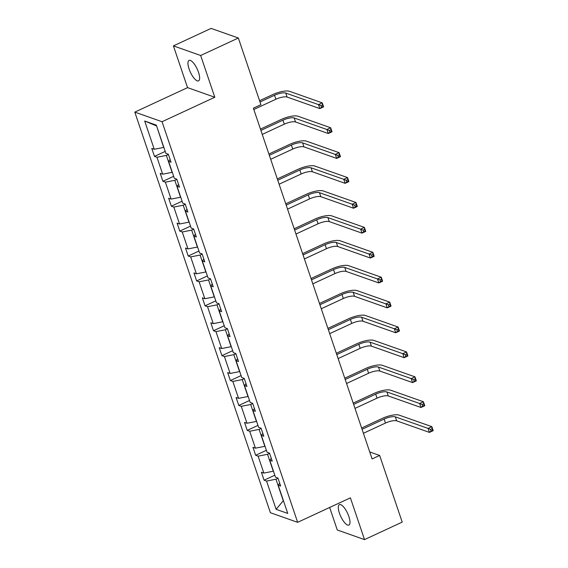 <?xml version="1.0" encoding="UTF-8"?>
<svg xmlns="http://www.w3.org/2000/svg" width="568" height="568" viewBox="0 0 568 568"><rect width="100%" height="100%" fill="white"/><g stroke="black" fill="none" stroke-linecap="round" stroke-linejoin="round"><path stroke-width="0.85" d="M348.858 516.497A11.282 3.763 -114.9 0 0 339.401 504.604A11.282 3.763 -114.9 0 0 339.437 513.174A11.282 3.763 -114.9 0 0 348.894 525.066A11.282 3.763 -114.9 0 0 348.858 516.497M198.509 72.306A11.282 3.763 -114.9 0 0 189.052 60.414A11.282 3.763 -114.9 0 0 189.087 68.984A11.282 3.763 -114.9 0 0 198.544 80.876A11.282 3.763 -114.9 0 0 198.509 72.306M329.66 507.472L337.278 529.994L364.528 539.6L402.208 522.113L379.644 455.451L369.74 451.965M134.801 112.116L270.396 512.719L297.646 522.326L162.05 121.729L134.801 112.116L187.554 87.635L214.796 97.249L200.667 55.494L173.417 45.887L187.554 87.635M173.417 45.887L211.097 28.4L238.347 38.006L200.667 55.494M278.029 478.263L275.977 479.214L283.276 500.77L276.119 509.326L266.555 481.06L264.092 480.194L274.82 475.21M275.977 479.214L266.555 481.06M269.594 453.356L267.549 454.308L273.279 471.234L263.85 473.08L261.386 472.207L264.092 480.194M263.85 473.08L258.128 456.154L255.657 455.287L266.392 450.303M261.166 428.45L259.114 429.401L264.844 446.327L255.422 448.173L252.959 447.3L255.657 455.287M255.422 448.173L249.693 431.247L247.229 430.381L257.957 425.396M252.732 403.543L250.687 404.494L256.416 421.42L246.995 423.266L244.524 422.393L247.229 430.381M246.995 423.266L241.265 406.34L238.794 405.467L249.529 400.49M244.304 378.636L242.252 379.587L247.982 396.507L238.56 398.36L236.096 397.486L238.794 405.467M238.56 398.36L232.83 381.433L230.367 380.56L241.095 375.583M235.876 353.729L233.824 354.68L239.554 371.6L230.132 373.446L227.661 372.58L230.367 380.56M230.132 373.446L224.403 356.526L221.932 355.653L232.667 350.676M227.441 328.815L225.397 329.767L231.119 346.693L221.697 348.539L219.234 347.673L221.932 355.653M221.697 348.539L215.968 331.613L213.504 330.746L224.239 325.762M219.014 303.908L216.962 304.86L222.691 321.786L213.27 323.632L210.799 322.766L213.504 330.746M213.27 323.632L207.54 306.706L205.069 305.84L215.804 300.855M210.579 279.002L208.534 279.953L214.264 296.879L204.835 298.725L202.371 297.852L205.069 305.84M204.835 298.725L199.105 281.799L196.642 280.933L207.377 275.949M202.151 254.095L200.099 255.046L205.829 271.973L196.407 273.819L193.936 272.945L196.642 280.933M196.407 273.819L190.678 256.892L188.214 256.026L198.942 251.042M193.716 229.188L191.672 230.139L197.401 247.066L187.972 248.912L185.509 248.038L188.214 256.026M187.972 248.912L182.25 231.985L179.779 231.112L190.514 226.135M185.289 204.281L183.237 205.233L188.966 222.152L179.545 223.998L177.081 223.132L179.779 231.112M179.545 223.998L173.815 207.079L171.351 206.205L182.079 201.228M176.854 179.374L174.809 180.326L180.539 197.245L171.117 199.091L168.646 198.225L171.351 206.205M171.117 199.091L165.387 182.172L162.917 181.298L173.652 176.321M168.426 154.46L166.374 155.412L172.104 172.338L162.682 174.184L160.219 173.318L162.917 181.298M162.682 174.184L156.953 157.258L154.489 156.392L165.224 151.407M156.605 125.954L163.676 147.431L154.255 149.278L151.784 148.411L154.489 156.392M154.255 149.278L144.684 121.019L156.321 125.123L165.884 153.381L168.355 154.255L171.053 162.235L168.589 161.362L174.319 178.288L176.783 179.161L179.488 187.142L177.017 186.276L182.747 203.195L185.218 204.068L187.916 212.049L185.452 211.182L191.182 228.102L193.645 228.975L196.351 236.955L193.88 236.089L199.609 253.016L202.08 253.882L204.778 261.862L202.314 260.996L208.044 277.922L210.508 278.789L213.213 286.776L210.742 285.903L216.472 302.829L218.943 303.695L221.641 311.683L219.177 310.81L224.907 327.736L227.37 328.609L230.076 336.59L227.605 335.716L233.334 352.643L235.798 353.516L238.503 361.496L236.039 360.63L241.762 377.55L244.233 378.423L246.931 386.403L244.467 385.537L250.197 402.456L252.661 403.33L255.366 411.31L252.895 410.444L258.625 427.37L261.095 428.236L263.793 436.224L261.33 435.351L267.059 452.277L269.523 453.143L272.228 461.131L269.757 460.257L275.487 477.184L277.958 478.05L280.656 486.038L278.192 485.164L287.756 513.429L276.119 509.326M238.347 38.006L260.911 104.668L253.371 108.168L372.104 458.951L379.644 455.451M271.291 458.355L269.757 460.257M267.549 454.308L258.128 456.154M262.856 433.448L261.33 435.351M259.114 429.401L249.693 431.247M254.429 408.541L252.895 410.444M250.687 404.494L241.265 406.34M245.994 383.634L244.467 385.537M242.252 379.587L232.83 381.433M237.566 358.727L236.039 360.63M233.824 354.68L224.403 356.526M229.131 333.814L227.605 335.716M225.397 329.767L215.968 331.613M220.703 308.907L219.177 310.81M216.962 304.86L207.54 306.706M212.276 284L210.742 285.903M208.534 279.953L199.105 281.799M203.841 259.093L202.314 260.996M200.099 255.046L190.678 256.892M195.413 234.186L193.88 236.089M191.672 230.139L182.25 231.985M186.978 209.28L185.452 211.182M183.237 205.233L173.815 207.079M178.551 184.373L177.017 186.276M174.809 180.326L165.387 182.172M170.116 159.459L168.589 161.362M166.374 155.412L156.953 157.258M364.528 539.6L350.392 497.845L297.646 522.326M214.796 97.249L162.05 121.729M156.377 125.876L144.684 121.019M279.719 483.261L278.192 485.164M253.818 109.489L275.878 99.251A8.811 2.57 161.3 0 1 287.096 97.057L319.834 108.594L318.478 104.604L322.248 102.858L289.517 91.313A13.22 3.855 -18.7 0 0 272.69 94.615L259.562 100.699M260.002 101.999L274.529 95.261A8.811 2.57 161.3 0 1 285.747 93.06L318.478 104.604L320.97 105.62L321.516 107.21L323.022 106.514L322.482 104.917L320.97 105.62M322.482 104.917L322.248 102.858L323.597 106.848L319.834 108.594L321.516 107.21M323.597 106.848L323.022 106.514M262.253 134.396L284.312 124.158A8.811 2.57 161.3 0 1 295.53 121.964L328.261 133.508L326.912 129.511L330.675 127.764L297.944 116.22A13.22 3.855 -18.7 0 0 281.117 119.521L260.464 129.106M260.897 130.406L282.963 120.167A8.811 2.57 161.3 0 1 294.174 117.974L326.912 129.511L329.404 130.526L329.944 132.124L331.449 131.421L330.91 129.823L329.404 130.526M330.91 129.823L330.675 127.764L332.031 131.755L328.261 133.508L329.944 132.124M332.031 131.755L331.449 131.421M270.68 159.303L292.74 149.072A8.811 2.57 161.3 0 1 303.958 146.871L336.696 158.415L335.34 154.418L339.11 152.671L306.379 141.127A13.22 3.855 -18.7 0 0 289.552 144.428L268.891 154.013M269.331 155.312L291.391 145.074A8.811 2.57 161.3 0 1 302.609 142.88L335.34 154.418L337.832 155.433L338.372 157.031L339.884 156.328L339.344 154.73L337.832 155.433M339.344 154.73L339.11 152.671L340.459 156.661L336.696 158.415L338.372 157.031M340.459 156.661L339.884 156.328M279.115 184.217L301.175 173.978A8.811 2.57 161.3 0 1 312.393 171.777L345.124 183.322L343.775 179.332L347.538 177.578L314.807 166.041A13.22 3.855 -18.7 0 0 297.98 169.335L277.319 178.92M277.759 180.219L299.819 169.981A8.811 2.57 161.3 0 1 311.037 167.787L343.775 179.332L346.267 180.34L346.807 181.938L348.312 181.235L347.772 179.637L346.267 180.34M347.772 179.637L347.538 177.578L348.894 181.575L345.124 183.322L346.807 181.938M348.894 181.575L348.312 181.235M287.543 209.123L309.603 198.885A8.811 2.57 161.3 0 1 320.821 196.684L353.552 208.229L352.203 204.239L355.973 202.492L323.242 190.947A13.22 3.855 -18.7 0 0 306.415 194.242L285.754 203.827M286.194 205.126L308.254 194.895A8.811 2.57 161.3 0 1 319.472 192.694L352.203 204.239L354.695 205.247L355.234 206.844L356.747 206.141L356.207 204.551L354.695 205.247M356.207 204.551L355.973 202.492L357.322 206.482L353.552 208.229L355.234 206.844M357.322 206.482L356.747 206.141M295.978 234.03L318.037 223.792A8.811 2.57 161.3 0 1 329.255 221.591L361.986 233.136L360.637 229.145L364.4 227.399L331.669 215.854A13.22 3.855 -18.7 0 0 314.842 219.149L294.181 228.741M294.622 230.04L316.681 219.802A8.811 2.57 161.3 0 1 327.899 217.601L360.637 229.145L363.129 230.154L363.669 231.751L365.174 231.055L364.635 229.458L363.129 230.154M364.635 229.458L364.4 227.399L365.756 231.389L361.986 233.136L363.669 231.751M365.756 231.389L365.174 231.055M304.405 258.937L326.465 248.699A8.811 2.57 161.3 0 1 337.683 246.498L370.414 258.042L369.065 254.052L372.835 252.306L340.097 240.761A13.22 3.855 -18.7 0 0 323.27 244.055L302.616 253.647M303.056 254.947L325.116 244.709A8.811 2.57 161.3 0 1 336.334 242.508L369.065 254.052L371.557 255.06L372.097 256.658L373.609 255.962L373.062 254.365L371.557 255.06M373.062 254.365L372.835 252.306L374.184 256.296L370.414 258.042L372.097 256.658M374.184 256.296L373.609 255.962M312.833 283.844L334.893 273.606A8.811 2.57 161.3 0 1 346.111 271.412L378.849 282.949L377.493 278.959L381.263 277.212L348.532 265.668A13.22 3.855 -18.7 0 0 331.705 268.969L311.044 278.554M311.484 279.854L333.544 269.615A8.811 2.57 161.3 0 1 344.762 267.414L377.493 278.959L379.992 279.974L380.532 281.565L382.037 280.869L381.497 279.271L379.992 279.974M381.497 279.271L381.263 277.212L382.612 281.203L378.849 282.949L380.532 281.565M382.612 281.203L382.037 280.869M321.268 308.751L343.328 298.512A8.811 2.57 161.3 0 1 354.546 296.319L387.277 307.863L385.928 303.866L389.698 302.119L356.96 290.575A13.22 3.855 -18.7 0 0 340.133 293.876L319.479 303.461M319.919 304.76L341.979 294.522A8.811 2.57 161.3 0 1 353.197 292.328L385.928 303.866L388.42 304.881L388.959 306.479L390.464 305.776L389.925 304.178L388.42 304.881M389.925 304.178L389.698 302.119L391.047 306.109L387.277 307.863L388.959 306.479M391.047 306.109L390.464 305.776M329.696 333.657L351.755 323.426A8.811 2.57 161.3 0 1 362.973 321.225L395.711 332.77L394.355 328.78L398.125 327.026L365.394 315.481A13.22 3.855 -18.7 0 0 348.567 318.783L327.906 328.368M328.347 329.667L350.406 319.429A8.811 2.57 161.3 0 1 361.624 317.235L394.355 328.78L396.847 329.788L397.394 331.385L398.899 330.683L398.36 329.085L396.847 329.788M398.36 329.085L398.125 327.026L399.474 331.016L395.711 332.77L397.394 331.385M399.474 331.016L398.899 330.683M338.13 358.571L360.19 348.333A8.811 2.57 161.3 0 1 371.408 346.132L404.139 357.677L402.79 353.686L406.553 351.933L373.822 340.395A13.22 3.855 -18.7 0 0 356.995 343.69L336.334 353.275M336.774 354.574L358.834 344.336A8.811 2.57 161.3 0 1 370.052 342.142L402.79 353.686L405.282 354.695L405.822 356.292L407.327 355.589L406.787 353.992L405.282 354.695M406.787 353.992L406.553 351.933L407.909 355.93L404.139 357.677L405.822 356.292M407.909 355.93L407.327 355.589M346.558 383.478L368.618 373.24A8.811 2.57 161.3 0 1 379.836 371.039L412.567 382.584L411.218 378.593L414.988 376.847L382.257 365.302A13.22 3.855 -18.7 0 0 365.43 368.596L344.769 378.181M345.209 379.481L367.269 369.25A8.811 2.57 161.3 0 1 378.487 367.049L411.218 378.593L413.71 379.601L414.25 381.199L415.762 380.503L415.222 378.906L413.71 379.601M415.222 378.906L414.988 376.847L416.337 380.837L412.567 382.584L414.25 381.199M416.337 380.837L415.762 380.503M354.993 408.385L377.053 398.147A8.811 2.57 161.3 0 1 388.271 395.946L421.002 407.49L419.653 403.5L423.416 401.753L390.685 390.209A13.22 3.855 -18.7 0 0 373.858 393.503L353.197 403.095M353.637 404.395L375.696 394.156A8.811 2.57 161.3 0 1 386.915 391.955L419.653 403.5L422.145 404.508L422.684 406.106L424.19 405.41L423.65 403.812L422.145 404.508M423.65 403.812L423.416 401.753L424.772 405.744L421.002 407.49L422.684 406.106M424.772 405.744L424.19 405.41M363.421 433.292L385.48 423.053A8.811 2.57 161.3 0 1 396.698 420.852L429.429 432.397L428.08 428.407L431.85 426.66L399.112 415.116A13.22 3.855 -18.7 0 0 382.292 418.41L361.631 428.002M362.072 429.301L384.131 419.063A8.811 2.57 161.3 0 1 395.349 416.862L428.08 428.407L430.572 429.415L431.112 431.013L432.624 430.317L432.078 428.719L430.572 429.415M432.078 428.719L431.85 426.66L433.199 430.65L429.429 432.397L431.112 431.013M433.199 430.65L432.624 430.317M274.529 95.261L275.878 99.251M285.747 93.06L287.096 97.057M282.963 120.167L284.312 124.158M294.174 117.974L295.53 121.964M291.391 145.074L292.74 149.072M302.609 142.88L303.958 146.871M299.819 169.981L301.175 173.978M311.037 167.787L312.393 171.777M308.254 194.895L309.603 198.885M319.472 192.694L320.821 196.684M316.681 219.802L318.037 223.792M327.899 217.601L329.255 221.591M325.116 244.709L326.465 248.699M336.334 242.508L337.683 246.498M333.544 269.615L334.893 273.606M344.762 267.414L346.111 271.412M341.979 294.522L343.328 298.512M353.197 292.328L354.546 296.319M350.406 319.429L351.755 323.426M361.624 317.235L362.973 321.225M358.834 344.336L360.19 348.333M370.052 342.142L371.408 346.132M367.269 369.25L368.618 373.24M378.487 367.049L379.836 371.039M375.696 394.156L377.053 398.147M386.915 391.955L388.271 395.946M384.131 419.063L385.48 423.053M395.349 416.862L396.698 420.852"/></g></svg>
